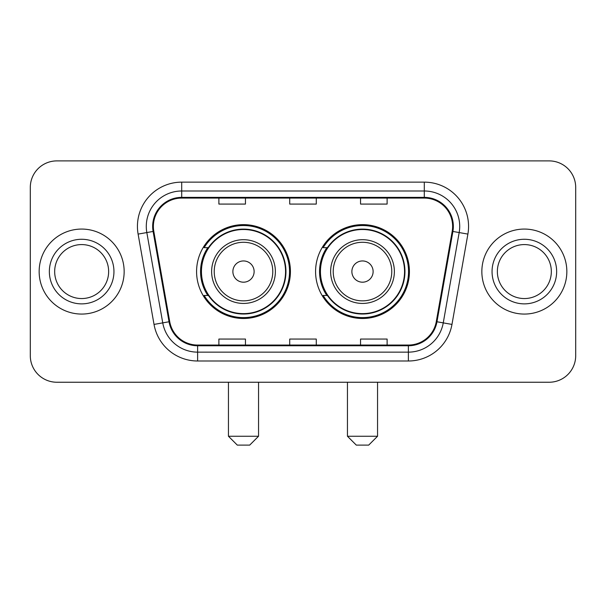 <?xml version="1.0" encoding="UTF-8"?>
<svg xmlns="http://www.w3.org/2000/svg" width="606" height="606" viewBox="0 0 606 606"><rect width="100%" height="100%" fill="white"/><g stroke="black" fill="none" stroke-linecap="round" stroke-linejoin="round"><path stroke-width="0.91" d="M315.575 271.571A46.927 46.927 0 0 0 362.502 318.491A46.927 46.927 0 0 0 409.421 271.571A46.927 46.927 0 0 0 362.502 224.644A46.927 46.927 0 0 0 315.575 271.571M196.579 271.571A46.927 46.927 0 0 0 243.498 318.491A46.927 46.927 0 0 0 290.425 271.571A46.927 46.927 0 0 0 243.498 224.644A46.927 46.927 0 0 0 196.579 271.571M207.828 295.47A42.943 42.943 0 0 1 207.828 247.665M326.823 295.47A42.943 42.943 0 0 1 326.823 247.665M30.3 187.459L30.3 355.684A26.558 26.558 0 0 0 56.858 382.242L549.142 382.242A26.558 26.558 0 0 0 575.7 355.684L575.7 187.459A26.558 26.558 0 0 0 549.142 160.893L56.858 160.893A26.558 26.558 0 0 0 30.3 187.459L30.3 355.684M39.155 271.571A42.496 42.496 0 0 0 81.651 314.067A42.496 42.496 0 0 0 124.154 271.571A42.496 42.496 0 0 0 81.651 229.068A42.496 42.496 0 0 0 39.155 271.571A42.496 42.496 0 0 0 81.651 314.067A42.496 42.496 0 0 0 124.154 271.571A42.496 42.496 0 0 0 81.651 229.068A42.496 42.496 0 0 0 39.155 271.571M481.846 271.571A42.496 42.496 0 0 0 524.349 314.067A42.496 42.496 0 0 0 566.845 271.571A42.496 42.496 0 0 0 524.349 229.068A42.496 42.496 0 0 0 481.846 271.571A42.496 42.496 0 0 0 524.349 314.067A42.496 42.496 0 0 0 566.845 271.571A42.496 42.496 0 0 0 524.349 229.068A42.496 42.496 0 0 0 481.846 271.571M153.371 226.417A28.33 28.33 0 0 1 181.702 198.079L424.298 198.079A28.33 28.33 0 0 1 452.197 231.333L436.275 321.642A28.33 28.33 0 0 1 408.376 345.056L197.624 345.056A28.33 28.33 0 0 1 169.725 321.642L153.803 231.333A28.33 28.33 0 0 1 153.371 226.417M152.659 226.417A29.043 29.043 0 0 0 153.098 231.454L169.029 321.763A29.043 29.043 0 0 0 197.624 345.761L408.376 345.761A29.043 29.043 0 0 0 436.971 321.763L452.902 231.454A29.043 29.043 0 0 0 424.298 197.374L181.702 197.374A29.043 29.043 0 0 0 152.659 226.417M138.107 234.098A44.268 44.268 0 0 1 181.702 182.141L424.298 182.141A44.268 44.268 0 0 1 467.893 234.098L451.97 324.415A44.268 44.268 0 0 1 408.376 360.994L197.624 360.994A44.268 44.268 0 0 1 154.03 324.415L138.107 234.098L146.826 232.56A35.413 35.413 0 0 1 181.702 190.996L424.298 190.996A35.413 35.413 0 0 1 459.174 232.56L443.251 322.877A35.413 35.413 0 0 1 408.376 352.139L197.624 352.139A35.413 35.413 0 0 1 162.749 322.877L146.826 232.56A35.413 35.413 0 0 1 146.288 226.417M549.142 160.893L56.858 160.893M56.858 382.242L549.142 382.242M575.7 355.684L575.7 187.459M436.971 321.763L443.251 322.877L459.174 232.56L467.893 234.098M289.721 198.079L289.721 204.078L316.279 204.078L316.279 198.079M218.887 198.079L218.887 204.078L245.453 204.078L245.453 198.079M360.547 198.079L360.547 204.078L387.113 204.078L387.113 198.079M316.279 345.056L316.279 339.057L289.721 339.057L289.721 345.056M245.453 345.056L245.453 339.057L218.887 339.057L218.887 345.056M387.113 345.056L387.113 339.057L360.547 339.057L360.547 345.056M108.641 271.571A26.99 26.99 0 0 0 81.651 244.582A26.99 26.99 0 0 0 54.669 271.571A26.99 26.99 0 0 0 81.651 298.553A26.99 26.99 0 0 0 108.641 271.571A26.99 26.99 0 0 1 81.651 298.553A26.99 26.99 0 0 1 54.669 271.571M249.702 445.107L237.302 445.107L228.447 436.252L258.55 436.252L249.702 445.107M254.126 271.571A10.628 10.628 0 0 0 243.498 260.944A10.628 10.628 0 0 0 232.878 271.571A10.628 10.628 0 0 0 243.498 282.191A10.628 10.628 0 0 0 254.126 271.571M275.374 271.571A31.876 31.876 0 0 0 243.498 239.696A31.876 31.876 0 0 0 211.63 271.571A31.876 31.876 0 0 0 243.498 303.439A31.876 31.876 0 0 0 275.374 271.571A31.876 31.876 0 0 1 243.498 303.439A31.876 31.876 0 0 1 211.63 271.571M285.555 271.571A42.056 42.056 0 0 0 243.498 229.515A42.056 42.056 0 0 0 201.45 271.571A42.056 42.056 0 0 0 243.498 313.628A42.056 42.056 0 0 0 285.555 271.571M289.539 271.571A46.041 46.041 0 0 1 204.154 295.47L208.419 295.47A42.45 42.45 0 0 0 271.586 303.401A42.45 42.45 0 0 0 271.586 239.734A42.45 42.45 0 0 0 208.419 247.665L204.154 247.665A46.041 46.041 0 0 1 289.539 271.571M368.698 445.107L356.298 445.107L347.45 436.252L377.553 436.252L368.698 445.107M373.122 271.571A10.628 10.628 0 0 0 362.502 260.944A10.628 10.628 0 0 0 351.874 271.571A10.628 10.628 0 0 0 362.502 282.191A10.628 10.628 0 0 0 373.122 271.571M394.37 271.571A31.876 31.876 0 0 0 362.502 239.696A31.876 31.876 0 0 0 330.626 271.571A31.876 31.876 0 0 0 362.502 303.439A31.876 31.876 0 0 0 394.37 271.571A31.876 31.876 0 0 1 362.502 303.439A31.876 31.876 0 0 1 330.626 271.571M404.55 271.571A42.056 42.056 0 0 0 362.502 229.515A42.056 42.056 0 0 0 320.445 271.571A42.056 42.056 0 0 0 362.502 313.628A42.056 42.056 0 0 0 404.55 271.571M408.535 271.571A46.041 46.041 0 0 1 323.149 295.47L327.414 295.47A42.45 42.45 0 0 0 390.582 303.401A42.45 42.45 0 0 0 390.582 239.734A42.45 42.45 0 0 0 327.414 247.665L323.149 247.665A46.041 46.041 0 0 1 408.535 271.571M551.331 271.571A26.99 26.99 0 0 0 524.349 244.582A26.99 26.99 0 0 0 497.359 271.571A26.99 26.99 0 0 0 524.349 298.553A26.99 26.99 0 0 0 551.331 271.571A26.99 26.99 0 0 1 524.349 298.553A26.99 26.99 0 0 1 497.359 271.571M424.298 182.141L424.298 197.374M146.826 232.56L153.098 231.454M197.624 360.994L197.624 345.761M408.376 345.761L408.376 360.994M154.03 324.415L169.029 321.763M452.902 231.454L459.174 232.56M181.702 182.141L181.702 197.374M443.251 322.877L451.97 324.415M113.951 271.571A32.3 32.3 0 0 0 81.651 239.272A32.3 32.3 0 0 0 49.351 271.571A32.3 32.3 0 0 0 81.651 303.871A32.3 32.3 0 0 0 113.951 271.571M272.783 271.571A29.277 29.277 0 0 0 243.498 242.286A29.277 29.277 0 0 0 214.221 271.571A29.277 29.277 0 0 0 243.498 300.849A29.277 29.277 0 0 0 272.783 271.571M391.779 271.571A29.277 29.277 0 0 0 362.502 242.286A29.277 29.277 0 0 0 333.217 271.571A29.277 29.277 0 0 0 362.502 300.849A29.277 29.277 0 0 0 391.779 271.571M556.649 271.571A32.3 32.3 0 0 0 524.349 239.272A32.3 32.3 0 0 0 492.049 271.571A32.3 32.3 0 0 0 524.349 303.871A32.3 32.3 0 0 0 556.649 271.571M258.55 382.242L258.55 436.252M228.447 382.242L228.447 436.252M377.553 382.242L377.553 436.252M347.45 382.242L347.45 436.252"/></g></svg>
